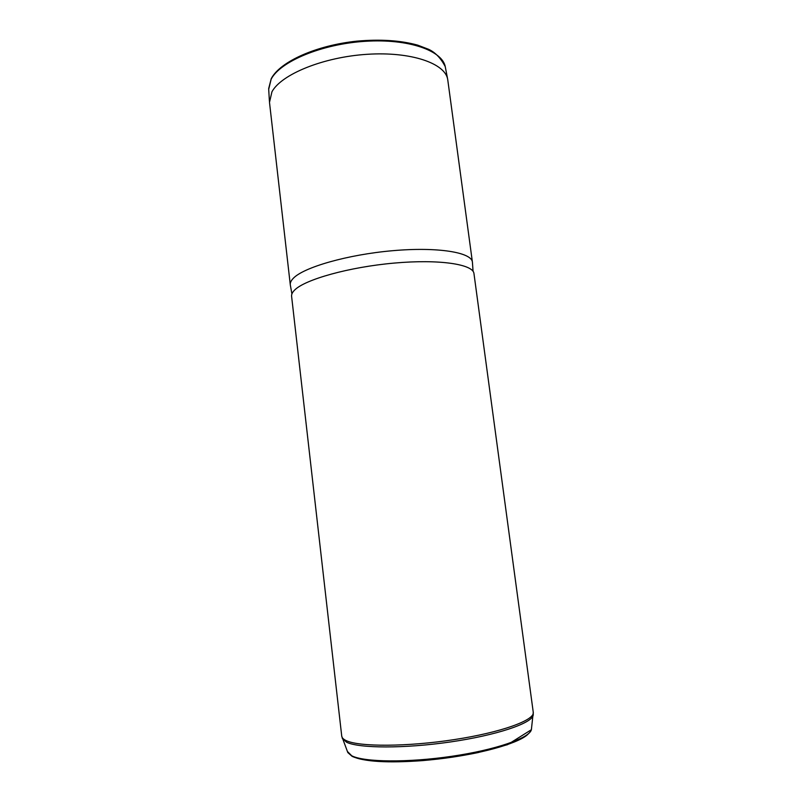 <?xml version="1.0" encoding="UTF-8"?>
<svg xmlns="http://www.w3.org/2000/svg" width="802" height="802" viewBox="0 0 802 802"><rect width="100%" height="100%" fill="white"/><g stroke="black" fill="none" stroke-linecap="round" stroke-linejoin="round"><path stroke-width="1.2" d="M472.408 262.124L447.727 79.578C445.431 63.388 410.995 51.378 367.035 54.315C323.106 57.112 281.211 74.406 271.938 91.809L269.492 102.355L290.294 284.81C290.053 282.785 291.056 280.63 293.281 278.334C303.577 267.317 347.547 254.615 392.589 250.705C437.671 246.705 471.676 252.369 472.408 262.124L472.458 262.605M294.625 290.083C304.981 279.477 349.05 267.076 394.143 263.086C439.285 259.016 473.28 264.249 473.962 273.572L533.26 712.326C534.944 720.126 501.531 732.386 454.273 739.604C407.075 746.883 359.035 746.933 346.173 740.597C343.406 739.294 341.933 737.83 341.742 736.186L291.597 296.289C291.377 294.354 292.389 292.289 294.625 290.083M269.412 101.333L268.7 89.293L271.166 79.137C280.329 61.443 321.782 44 365.291 41.303C408.82 38.466 443.015 50.787 445.371 67.288L447.646 79.137M347.396 751.454L351.737 755.775C363.988 762.201 407.616 762.812 451.737 756.306C495.887 749.86 529.561 738.03 531.375 729.71L531.525 728.517M353.321 756.687C364.87 762.672 403.657 763.644 444.889 758.211C486.142 752.807 521.17 742.151 528.408 733.74M342.223 738.241L346.574 742.231C359.095 748.406 404.419 748.667 450.363 741.96C496.358 735.304 531.345 723.494 533.15 715.414L533.29 714.442M271.427 78.305C280.55 61.463 316.429 45.373 356.74 41.163C380.228 39.067 400.549 40.391 417.702 45.143L428.549 49.283C435.255 52.351 440.829 58.125 445.24 66.616M268.67 88.601L271.236 78.656M473.07 271.357L472.428 262.284M291.918 293.913L290.314 284.971M533.26 712.326L531.375 729.71L507.556 744.667L478.002 752.597C460.158 756.296 441.601 758.973 422.313 760.637C387.526 763.153 364.128 761.73 352.148 756.376L347.827 752.577L341.742 736.186"/></g></svg>
